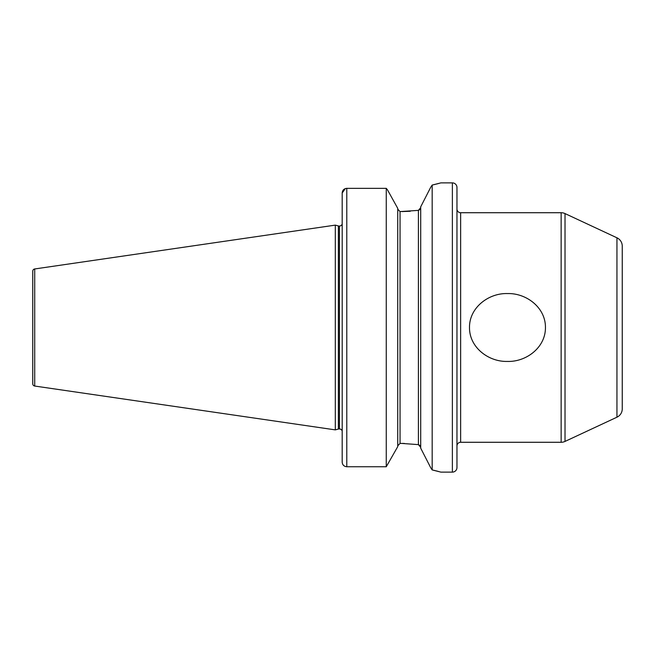 <?xml version="1.0" encoding="UTF-8"?>
<svg xmlns="http://www.w3.org/2000/svg" width="655" height="655" viewBox="0 0 655 655"><rect width="100%" height="100%" fill="white"/><g stroke="black" fill="none" stroke-linecap="round" stroke-linejoin="round"><path stroke-width="0.98" d="M545.443 327.5C545.664 347.412 526.301 362.076 507.338 361.429C488.458 361.937 469.291 347.338 469.496 327.5C469.258 307.637 488.63 292.932 507.535 293.571C526.432 293.014 545.664 307.662 545.443 327.5M420.698 206.849L430.72 187.256L420.698 206.849L420.698 448.151L430.72 467.744L420.698 448.151M418.406 210.378L420.698 207.651L419.994 209.477L418.406 210.378L418.406 444.622L420.698 447.349L419.994 445.523L418.406 444.622L401.646 443.419L400.041 443.419L397.741 445.826L400.041 443.419L400.041 211.581L418.406 210.378M565.019 213.579L565.019 441.421L616.944 417.202A9.178 9.178 0 0 0 622.25 408.884L622.25 246.116A9.178 9.178 0 0 0 616.944 237.798L565.019 213.579A9.178 9.178 0 0 0 561.139 212.719L460.645 212.719A3.676 3.676 0 0 1 456.969 209.051M460.645 212.719L460.645 442.281A3.676 3.676 0 0 0 456.969 445.949M565.019 441.421A9.178 9.178 0 0 1 561.139 442.281L561.139 212.719M452.376 472.124A4.593 4.593 0 0 0 456.969 467.531L456.969 187.469A4.593 4.593 0 0 0 452.376 182.876L452.376 472.124L440.897 472.124L432.177 469.93L432.177 185.07L430.72 187.256M342.188 226.032L341.746 224.788A2.751 2.751 0 0 1 339.437 226.049L339.437 428.951A2.751 2.751 0 0 1 341.746 430.212L342.139 429.385M342.188 428.968L341.746 430.212L342.188 428.968M339.437 226.049L339.437 428.951M339.094 226.049A2.751 2.751 0 0 1 338.381 225.95L335.303 225.123L335.303 429.876L338.381 429.05A2.751 2.751 0 0 1 339.094 428.951M32.75 383.764L32.75 271.235L32.75 383.764A2.292 2.292 0 0 0 34.715 386.041L335.303 429.876M32.75 271.235A2.292 2.292 0 0 1 34.715 268.959L335.303 225.123M432.177 185.07L440.897 182.876L452.376 182.876M460.645 442.281L561.139 442.281M346.511 188.345L386.262 188.337L387.482 189.86L386.262 188.337L346.782 188.337C343.965 188.64 342.434 190.196 342.188 192.988L342.188 462.119C342.426 464.894 343.957 466.434 346.782 466.745L386.262 466.745L397.741 446.636L386.262 466.745L346.782 466.745C343.965 466.442 342.434 464.903 342.188 462.119M386.262 188.337L386.262 466.745M397.741 208.364L387.482 189.86L397.741 208.364L397.741 446.636M397.741 209.174L400.041 211.581L397.741 209.174M342.188 192.988L345.332 188.575M410.284 211.262L401.646 211.581M404.446 443.451L401.646 443.419M430.72 467.744L432.177 469.93M438.457 471.453L435.902 470.806M435.059 470.593L432.709 470.053M432.464 185.005L435.329 184.333M436.287 184.104L438.645 183.49M616.944 417.202L616.944 237.798M338.381 225.95L338.381 429.05M34.715 268.959L34.715 386.041M346.782 188.337L346.782 466.745M342.188 224.55L341.746 224.788M342.188 430.45L341.746 430.212"/></g></svg>
